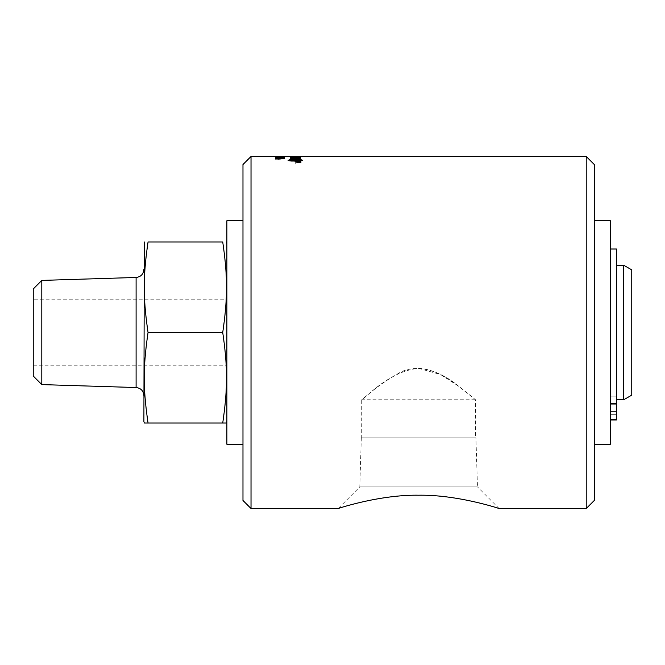 <?xml version="1.0" encoding="UTF-8"?>
<svg xmlns="http://www.w3.org/2000/svg" width="665" height="665" viewBox="0 0 665 665"><rect width="100%" height="100%" fill="white"/><g stroke="black" fill="none" stroke-linecap="round" stroke-linejoin="round"><path stroke-width="0.5" stroke-dasharray="3.33 2.49" d="M610.379 419.964L610.379 396.83L616.413 396.83L616.413 399.765L616.413 396.83L610.379 396.83L610.379 419.964L616.413 419.964L616.413 249.009M226.881 299.807L226.881 365.193L226.881 299.807L33.25 299.807L33.25 365.193L33.25 299.807M283.955 157.838L275.634 157.962M282.517 157.829L281.785 157.588M284.47 157.962L275.634 157.655M278.278 156.89L279.366 156.89M276.399 156.491L284.47 156.624L276.374 156.541M284.437 156.624L282.708 156.499A541.244 444.444 -87.8 0 0 278.735 156.574L282.708 156.499M282.708 156.624A541.376 444.661 -87.8 0 0 278.735 156.699L277.746 156.599L278.735 156.483M278.735 156.74L284.437 156.499M275.493 156.923L284.47 156.923L276.374 156.799M276.399 157.056L284.47 156.799L275.493 156.799M284.47 157.863L282.268 158.187M281.22 158.187L282.268 158.062M282.517 157.913L281.22 158.062M275.634 157.913L282.517 157.788M290.48 159.592L290.48 159.592A4267.189 4104.297 -132.1 0 1 296.615 159.833L296.615 159.708M299.192 159.916L296.615 159.833M300.547 160.972L300.547 161.395A4274.421 4077.015 -137.5 0 0 290.48 160.922L290.48 160.506M300.547 159.617L300.547 160.016A1089.844 977.7 114.6 0 0 296.773 160.348L292.01 160.722M300.547 158.087L300.547 158.087A4210.905 4089.775 -120.9 0 0 291.627 157.854L291.627 158.553L290.48 158.519L290.48 157.555A4212.043 4100.423 116.6 0 1 300.547 157.331L296.432 156.765L290.647 157.048L290.48 157.68A4214.803 4103.233 116.6 0 1 300.547 157.455L296.432 156.89L290.647 157.173L290.48 157.68M295.052 156.599A4243.606 4154.554 87.5 0 1 300.547 156.608L300.547 156.632A4230.497 4141.063 -94.5 0 0 294.362 156.608L295.052 156.483M291.428 156.649L295.011 156.757A4203.224 4110.016 77.6 0 1 300.547 156.807L300.547 156.882A4205.169 4110.44 -104.3 0 0 294.637 156.815L291.087 156.608M300.547 156.749L290.48 156.849A4214.803 4121.296 102.8 0 1 300.547 156.749L300.547 156.632M290.48 156.765L290.48 157.248L298.153 157.613L300.472 157.389L300.547 156.757M302.475 160.423L295.426 161.105L295.426 159.791L302.475 160.423L295.426 160.98L295.426 159.667L302.475 160.298M295.426 158.769L295.426 159.392C299.865 159.434 302.301 159.7 302.725 160.198L302.725 160.647C302.301 161.204 299.865 161.529 295.426 161.603L295.194 163.939L295.194 161.603L291.918 161.246L295.194 161.105L295.194 159.791L288.144 160.423L291.445 160.963L291.445 161.454L287.895 160.647L287.895 160.198C288.319 159.7 290.755 159.434 295.194 159.392L295.194 158.785L294.254 158.852L295.31 158.037L296.366 158.702L295.426 158.769L296.366 158.578L295.31 157.913L294.254 158.727L295.194 158.661L295.194 159.268C290.755 159.309 288.319 159.575 287.895 160.074L287.895 160.523L291.445 161.337L291.445 160.839L288.144 160.298L295.194 159.667L295.194 160.98L291.918 161.121L295.194 161.479L295.194 163.814L295.426 161.479C299.865 161.404 302.301 161.088 302.725 160.523L302.725 160.074C302.301 159.575 299.865 159.309 295.426 159.268L295.426 158.644M291.627 157.505L296.499 156.973L299.4 157.347A4205.859 4097.497 -65.1 0 0 291.627 157.505L293.007 156.923L299.4 157.223A4203.108 4094.696 -65.1 0 0 291.627 157.381M300.547 156.599L300.547 156.624A4212.043 4118.478 102.8 0 0 290.48 156.724L290.48 156.849M291.627 156.599L290.48 156.475M295.119 156.74L291.627 156.641M295.119 156.475L296.266 156.475M296.266 156.732L299.4 156.707M299.4 157.289L296.241 156.923M295.102 157.248L291.627 156.857M291.627 156.898A4214.803 4117.58 73.1 0 1 295.102 156.948M296.241 156.965A4214.803 4117.58 73.1 0 1 299.4 157.007M290.48 158.96L290.48 158.96A4214.803 4066.384 -129 0 1 300.547 159.317L300.547 159.317M298.726 162.742L300.622 162.26L298.726 161.794L296.839 162.26L298.726 162.842L296.474 162.202M297.355 161.811L300.106 161.811M300.979 162.202L298.726 162.842M298.851 162.11L299.582 162.218L298.851 161.986M297.471 162.285L298.51 162.011M297.471 162.526L297.953 162.327M299.915 161.894L297.953 162.451M298.851 162.011L299.582 162.011M276.673 159.143L276.673 158.461L275.634 158.461L275.634 159.4L284.47 158.885L282.026 158.461L276.673 159.143L276.673 158.337L275.634 158.337L275.634 159.276L284.47 158.76L282.026 158.337L276.673 159.018M278.278 157.189L279.366 157.497L278.278 157.065M283.398 157.115L275.634 157.239L282.168 156.998M284.445 158.669L278.244 159.226L275.51 158.677M283.589 158.736L282.151 158.378M278.003 158.361L276.382 158.736M586.231 508.526L586.231 156.475M251.021 156.475L251.021 508.526M616.413 409.283L616.413 414.312L616.413 409.283M610.379 409.283L610.379 404.254L610.379 409.283M610.379 411.219L610.379 249.009L610.379 411.219L616.413 411.219M475.932 437.844L361.319 437.844L475.932 437.844L477.47 486.896L359.79 486.896L477.47 486.896L499.099 508.526M361.718 437.844L475.542 437.844L361.718 437.844L361.718 399.765C362.525 401.328 387.853 371.012 418.626 368.368L440.471 374.495L458.193 385.9L475.542 399.765L475.542 437.844M361.319 437.844L359.79 486.896L338.161 508.526M418.626 368.368C442.366 369.557 461.435 389.175 470.945 395.933L458.867 386.407C444.602 374.046 417.138 360.247 396.323 374.736C377.013 385.467 361.91 400.047 361.718 399.765L475.542 399.765M594.277 164.521L594.277 500.479M242.974 500.479L242.974 164.521M242.974 332.5L242.974 220.722L242.974 332.5M226.881 220.722L226.881 444.278M226.881 243.481L226.881 421.519L226.881 243.481M594.277 332.5L594.277 220.722L594.277 332.5M610.379 444.278L610.379 220.722M41.804 384.594L41.804 280.406M33.25 376.033L33.25 288.967M33.25 365.193L226.881 365.193M143.898 243.481L143.898 421.519M143.898 269.416L143.898 395.584L143.898 269.416M144.305 423.031L148.054 423.031C143 388.41 143 367.113 148.054 332.5C143 297.887 143 276.59 148.054 241.969L222.725 241.969C227.779 276.59 227.779 297.887 222.725 332.5C227.779 367.113 227.779 388.41 222.725 423.031L226.474 423.031M148.054 332.5L222.725 332.5M148.054 423.031L222.725 423.031M631.75 269.874L631.75 395.126M623.704 399.765L623.704 265.235M610.379 403.663L616.413 403.663M610.379 419.258L616.413 419.258M136.101 387.537L136.101 277.463M610.379 396.88L616.413 396.88M610.379 414.312L616.413 414.312L610.379 414.312M610.379 404.254L616.413 404.254L610.379 404.254"/><path stroke-width="1" d="M281.785 157.588L275.634 157.838L284.47 157.838M275.634 157.838L282.517 157.705M278.278 156.765L279.366 156.765M282.949 156.483L276.374 156.499L282.949 156.483M276.374 156.541L284.47 156.499L276.399 156.475M290.48 160.631A1176.784 1061.947 -63.8 0 1 296.299 160.132L299.192 159.916L296.615 159.708A4264.396 4101.487 -132.1 0 0 290.48 159.467L290.48 159.359A4214.803 4056.716 48.8 0 1 300.547 159.741M290.48 159.467L290.48 159.234A4212.043 4053.94 48.9 0 1 300.547 159.617L300.547 159.891A1089.32 977.109 114.6 0 0 296.773 160.223L292.01 160.606L294.637 160.822A4255.692 4063.433 43.2 0 1 300.547 161.096M292.01 160.606L294.637 160.706A4252.899 4060.648 43.2 0 1 300.547 160.972L300.547 161.271A4271.619 4074.222 -137.5 0 0 290.48 160.805L290.48 160.506A1176.194 1061.298 -63.8 0 1 296.299 160.007L299.192 159.791M290.48 157.68A4214.803 4097.78 60.8 0 1 300.547 157.921L300.547 157.962A4208.145 4086.974 -120.9 0 0 291.627 157.73L291.627 158.428L290.48 158.395L290.48 157.555A4212.043 4094.979 60.8 0 1 300.547 157.796L300.547 157.962M291.087 156.608L295.011 156.632A4200.472 4107.206 77.7 0 1 300.547 156.682L300.547 156.757A4202.418 4107.63 -104.3 0 0 294.637 156.691L290.314 156.524L295.052 156.475A4240.83 4151.711 87.5 0 1 300.547 156.483L251.021 156.475L242.974 164.521L242.974 500.479L251.021 508.526L251.021 156.475M300.547 156.508A4227.729 4138.229 -94.5 0 0 294.362 156.483L291.428 156.524M586.231 156.475L594.277 164.521L594.277 500.479L586.231 508.526L586.231 156.475L299.4 156.475M299.4 156.973L296.241 157.098L299.4 156.973M299.4 157.164L296.241 157.098M295.102 156.907L291.627 157.031L295.102 156.907M291.686 157.264L295.102 157.123M290.48 156.89A4214.803 4117.58 73.1 0 1 291.627 156.898M295.102 156.948A4214.803 4117.58 73.1 0 1 296.241 156.965M299.4 157.007A4214.803 4117.58 73.1 0 1 300.547 157.023M290.48 157.123L290.48 156.765A4212.043 4114.762 73.1 0 1 300.547 156.898L298.153 157.489L290.48 157.123M290.48 158.835L290.48 158.744A4214.803 4071.587 52.2 0 1 300.547 159.085L300.547 159.193A4212.043 4063.607 -129 0 0 290.48 158.835L290.48 158.619A4212.043 4068.803 52.2 0 1 300.547 158.96L300.547 159.193M299.965 162.626L300.622 162.135L298.726 161.67L296.839 162.135L298.726 162.626L300.622 162.135M297.504 162.626L296.839 162.135M300.106 161.811L300.979 162.202M296.474 162.202L297.355 161.811M298.726 161.578L300.996 162.135L298.726 162.726L296.465 162.135L298.726 161.67M299.582 161.986L298.851 162.11L299.582 161.986M299.582 162.102L298.851 162.11M298.427 162.127L299.915 162.102L298.51 162.044M282.168 156.998L283.398 157.115M284.47 157.115L275.634 157.115L284.47 157.056M275.493 158.736L278.003 158.361M282.151 158.378L284.47 158.736M276.382 158.619L284.47 158.611L278.244 159.101L275.493 158.611L277.97 158.203L276.382 158.619L280.746 158.652M280.746 158.553L283.589 158.611M586.231 508.526L499.099 508.526C498.883 508.426 457.445 494.577 418.626 495.217C379.806 494.577 338.377 508.426 338.161 508.526L251.021 508.526M338.161 508.526C338.377 508.426 379.806 494.577 418.626 495.217C457.445 494.577 498.883 508.426 499.099 508.526M610.379 419.964L616.413 419.964L616.413 249.009L610.379 249.009M242.974 444.278L226.881 444.278L226.881 220.722L242.974 220.722M594.277 220.722L610.379 220.722L610.379 444.278L594.277 444.278M41.804 280.406L41.804 384.594L33.25 376.033L33.25 288.967L41.804 280.406L136.101 277.463L136.101 387.537L41.804 384.594M148.054 332.5L222.725 332.5C227.779 297.887 227.779 276.59 222.725 241.969C227.779 241.969 227.779 241.969 222.725 241.969C227.779 241.969 227.779 241.969 222.725 241.969L148.054 241.969C143 241.969 143 241.969 148.054 241.969C143 241.969 143 241.969 148.054 241.969C143 276.59 143 297.887 148.054 332.5C143 367.113 143 388.41 148.054 423.031L144.305 423.031L143.898 421.519L144.305 241.969M226.881 421.519L226.474 423.031L222.725 423.031C227.779 388.41 227.779 367.113 222.725 332.5M148.054 423.031L222.725 423.031M623.704 399.765L631.75 395.126L631.75 269.874L623.704 265.235L623.704 399.765L616.413 399.765M610.379 411.219L616.413 411.219M610.379 419.258L616.413 419.258M610.379 403.663L616.413 403.663M136.101 277.463C140.855 276.873 143.457 274.188 143.898 269.416M136.101 387.537C140.855 388.127 143.457 390.812 143.898 395.584M226.881 243.481L226.474 241.969M616.413 265.235L623.704 265.235"/></g></svg>
